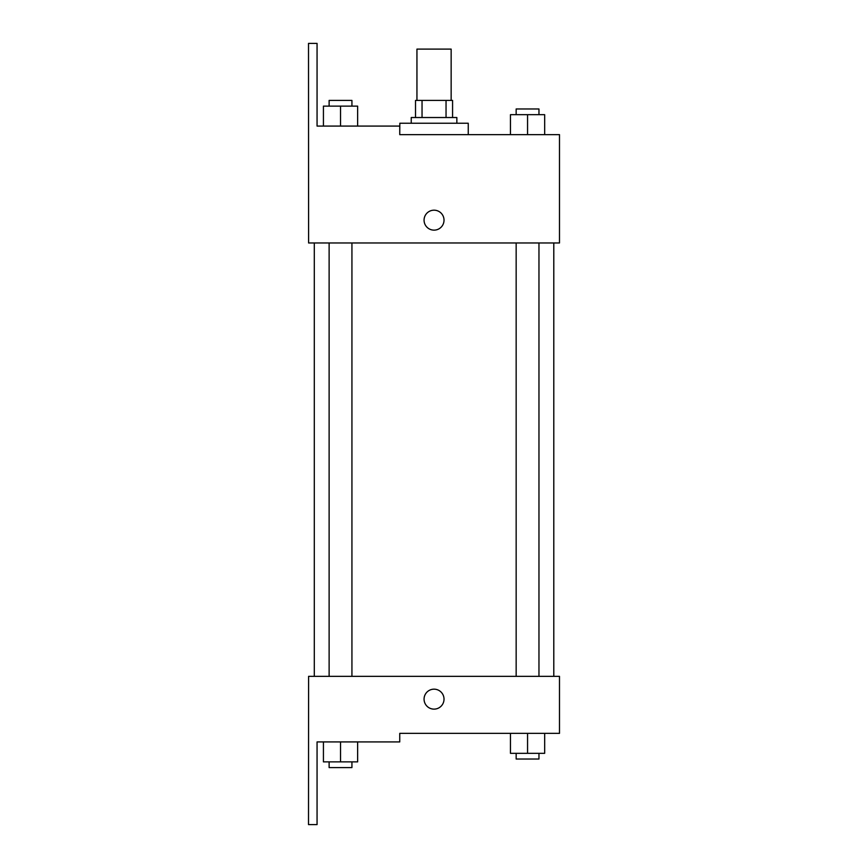 <?xml version="1.0" encoding="UTF-8"?>
<svg xmlns="http://www.w3.org/2000/svg" width="868" height="868" viewBox="0 0 868 868"><rect width="100%" height="100%" fill="white"/><g stroke="black" fill="none" stroke-linecap="round" stroke-linejoin="round"><path stroke-width="1.3" d="M451.154 100.417L451.154 49.107L416.944 49.107L416.944 100.417M422.043 117.527L422.043 100.417L415.512 100.417L415.512 117.527L415.512 100.417M422.043 100.417L452.575 100.417L452.575 117.527M446.043 117.527L446.043 100.417M411.237 123.234L411.237 117.527L456.85 117.527L456.85 123.234M434.043 123.234L399.833 123.234L399.747 134.638L559.491 134.638L544.67 134.638L544.67 114.674L510.46 114.674L510.46 134.638L468.253 134.638L468.253 123.234L434.043 123.234M424.061 220.168A9.982 9.982 0 0 1 439.034 211.521A9.982 9.982 0 0 1 439.034 228.805A9.982 9.982 0 0 1 424.061 220.168M399.747 134.638L399.747 126.077L317.059 126.077L317.059 43.4L308.509 43.4L308.596 242.975L559.491 242.975L559.491 134.638M308.596 676.346L559.491 676.346L559.491 733.362L399.747 733.362L399.747 741.923L317.059 741.923L317.059 824.6L308.509 824.6L308.596 676.346M424.061 699.152A9.982 9.982 0 0 1 439.034 690.505A9.982 9.982 0 0 1 439.034 707.789A9.982 9.982 0 0 1 424.061 699.152M510.46 733.362L510.46 753.326L544.67 753.326L544.67 733.362L544.67 753.326M527.56 753.326L527.56 733.362M538.963 753.326L538.963 759.023L516.156 759.023L516.156 753.326M323.428 741.923L323.428 761.876L357.638 761.876L357.638 741.923L357.638 761.876M340.527 761.876L340.527 741.923M351.931 761.876L351.931 767.583L329.124 767.583L329.124 761.876M527.56 134.638L527.56 114.674M544.67 134.638L544.67 114.674M538.963 114.674L538.963 108.977L516.156 108.977L516.156 114.674M323.428 126.077L323.428 106.124L357.638 106.124L357.638 126.077L357.638 106.124M340.527 126.077L340.527 106.124M351.931 106.124L351.931 100.417L329.124 100.417L329.124 106.124M553.795 676.346L553.795 242.975M314.303 676.346L314.303 242.975M516.156 242.975L516.156 676.346M538.963 242.975L538.963 676.346M351.931 676.346L351.931 242.975M329.124 676.346L329.124 242.975"/></g></svg>
